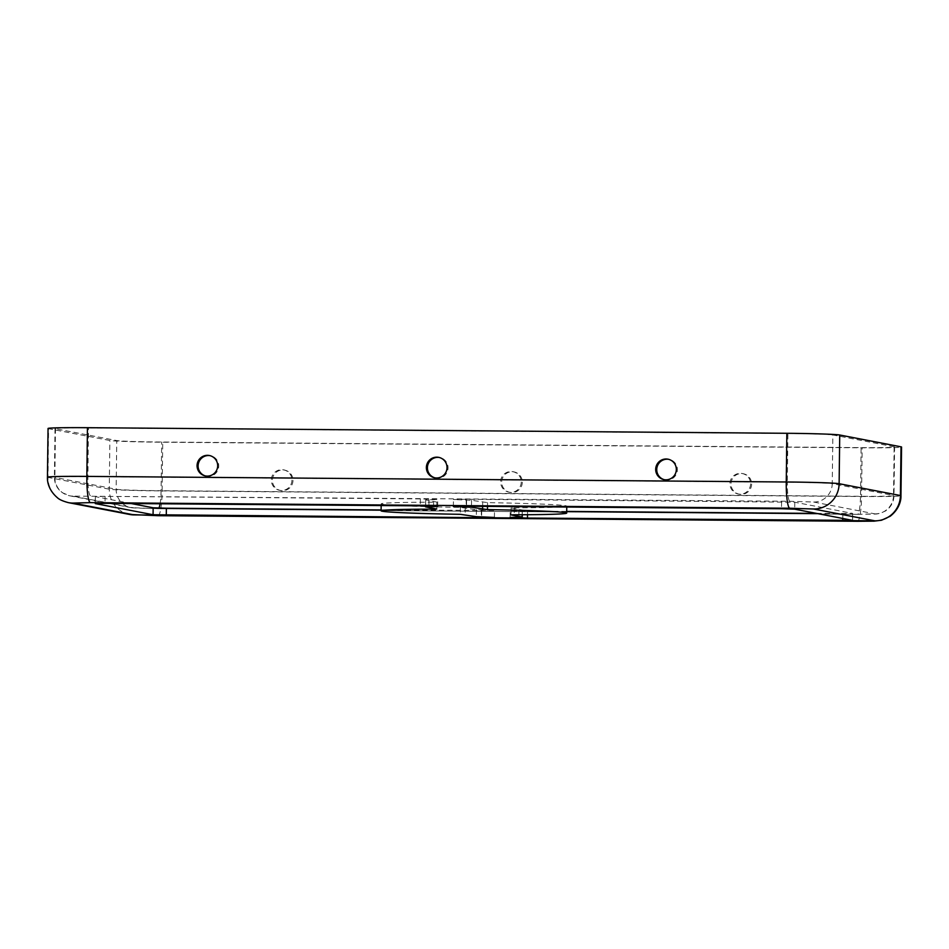 <?xml version="1.0" encoding="UTF-8"?>
<svg xmlns="http://www.w3.org/2000/svg" width="949" height="949" viewBox="0 0 949 949"><rect width="100%" height="100%" fill="white"/><g stroke="black" fill="none" stroke-linecap="round" stroke-linejoin="round"><path stroke-width="0.71" stroke-dasharray="4.75 3.56" d="M522.318 482.199A10.439 10.32 100.9 0 1 510.016 492.377A10.439 10.32 100.9 0 1 501.867 480.17A10.439 10.32 100.9 0 1 522.318 482.199M751.632 484.037A10.439 10.32 100.9 0 1 739.342 494.204A10.439 10.32 100.9 0 1 731.181 481.997A10.439 10.32 100.9 0 1 751.632 484.037M292.992 480.372A10.439 10.32 100.9 0 1 280.702 490.538A10.439 10.32 100.9 0 1 272.553 478.332A10.439 10.32 100.9 0 1 292.992 480.372M48.043 428.485A46.394 1.281 -179.3 0 0 48.577 428.675L109.87 440.502A46.394 1.281 -179.3 0 0 162.742 442.222L862.155 447.809A46.394 1.281 -179.3 0 0 901.55 447.026M832.842 434.95A39.443 1.091 -179.3 0 0 787.907 433.491L88.482 427.904A39.443 1.091 -179.3 0 0 55.006 428.568A39.443 1.091 -179.3 0 0 55.457 428.734L116.751 440.561A39.443 1.091 -179.3 0 0 161.686 442.02L861.111 447.608A39.443 1.091 -179.3 0 0 894.587 446.943A39.443 1.091 -179.3 0 0 894.136 446.777L832.842 434.95L832.249 483.646A39.443 1.091 -179.3 0 0 787.314 482.187L787.907 433.491M521.262 481.997A10.439 10.32 100.9 0 1 508.972 492.175A10.439 10.32 100.9 0 1 500.811 479.969A10.439 10.32 100.9 0 1 521.262 481.997M750.588 483.836A10.439 10.32 100.9 0 1 738.286 494.002A10.439 10.32 100.9 0 1 730.137 481.795A10.439 10.32 100.9 0 1 750.588 483.836M291.948 480.17A10.439 10.32 100.9 0 1 279.647 490.336A10.439 10.32 100.9 0 1 271.497 478.13A10.439 10.32 100.9 0 1 291.948 480.17M381.107 509.933L494.488 510.479L476.386 509.708L460.384 507.371A92.8 2.562 0.7 0 1 381.19 503.872A92.8 2.562 0.7 0 1 433.61 502.199L436.813 502.08L425.638 499.909L437.75 499.53L420.395 498.901L105.09 496.386L95.375 496.635L131.235 503.551M816.626 513.409L852.712 513.421L794.788 502.223L466.256 499.269L453.456 499.53L471.57 500.301L487.561 502.638A92.8 2.562 0.7 0 1 566.767 506.137A92.8 2.562 0.7 0 1 514.346 507.798L511.131 507.929L522.318 510.099L510.194 510.479L515.449 510.859L566.707 511.416M435.247 477.928A10.439 10.32 -79.1 0 0 447.869 469.755A10.439 10.32 -79.1 0 0 439.197 457.454M205.921 476.101A10.439 10.32 -79.1 0 0 218.555 467.916A10.439 10.32 -79.1 0 0 209.871 455.627M664.561 479.767A10.439 10.32 -79.1 0 0 677.195 471.582A10.439 10.32 -79.1 0 0 668.511 459.292M158.198 515.687A25.516 3.855 90.5 0 0 162.149 490.918L861.562 496.517L862.155 447.809M47.45 477.181A46.394 1.281 -179.3 0 0 47.984 477.383L109.277 489.198A46.394 1.281 -179.3 0 0 162.149 490.918L162.742 442.222M857.481 514.322L874.966 513.872L813.673 502.045L789.888 501.274L72.978 496.125L134.272 507.952L158.068 508.735L857.481 514.322A18.565 2.811 90.5 0 0 857.564 514.322A18.565 2.811 90.5 0 0 860.518 496.303A39.443 1.091 -179.3 0 0 893.994 495.639A39.443 1.091 -179.3 0 0 893.543 495.473L894.136 446.777M160.096 503.789A18.565 2.811 90.5 0 0 161.093 490.716L860.518 496.303L861.111 447.608M158.068 508.735A18.565 2.811 90.5 0 0 158.139 508.735A18.565 2.811 90.5 0 0 158.886 508.083M68.375 502.638A25.516 25.22 100.9 0 1 47.984 477.383L48.577 428.675M857.505 521.286A25.516 3.855 90.5 0 0 861.562 496.517A46.394 1.281 -179.3 0 0 900.957 495.722M72.978 496.125A18.565 18.339 100.9 0 1 54.864 477.43L116.158 489.257A39.443 1.091 -179.3 0 0 161.093 490.716L161.686 442.02M481.689 510.728L481.618 516.861M481.368 509.91L481.285 516.861M466.256 499.269L466.173 506.232M781.573 501.796L781.49 508.747M428.995 499.803L428.924 506.007M425.698 499.933L425.615 506.885M95.375 496.635L95.291 503.492M789.888 501.274A18.565 2.811 -89.5 0 1 787.314 482.187L87.889 476.6A39.443 1.091 -179.3 0 0 54.413 477.264A39.443 1.091 -179.3 0 0 54.864 477.43L55.457 428.734M813.673 502.045A18.565 18.339 -79.1 0 0 832.249 483.646L893.543 495.473A18.565 18.339 -79.1 0 1 874.966 513.872M794.788 502.223L794.704 509.174M129.669 514.465A25.516 25.22 100.9 0 1 109.277 489.198L109.87 440.502M465.271 507.561L465.188 514.524M460.384 507.371L460.301 514.322M514.346 507.798L514.263 514.761M487.561 502.638L487.513 506.398M90.463 495.686A18.565 2.811 -89.5 0 1 87.889 476.6L88.482 427.904M476.386 509.708L476.303 516.671M471.57 500.301L471.487 506.268M466.588 500.099L466.505 506.232M482.685 502.436L482.638 506.363M436.813 502.08L436.73 509.032M105.09 496.386L104.995 503.338M420.395 498.901L420.312 505.864M518.949 510.206L518.866 517.158M522.247 510.076L522.187 514.738M511.131 507.929L511.048 514.844M852.582 513.373L852.499 520.325M134.272 507.952A18.565 18.339 100.9 0 1 116.158 489.257L116.751 440.561M842.866 513.623L842.807 518.462M433.61 502.199L433.527 508.415M527.549 511.096L527.514 514.702M55.006 428.568L54.413 477.264C54.496 483.67 57.106 488.806 62.243 492.65L69.692 495.805L130.986 507.632L158.139 508.735L857.564 514.322L876.259 514.05L880.209 513.373L885.725 510.87C890.981 507.157 893.744 502.08 893.994 495.639L894.587 446.943M494.405 517.43L494.488 510.479M425.567 505.936L425.638 499.909M566.755 507.039L566.767 506.137M522.258 514.738L522.318 510.099M437.667 506.481L437.75 499.53M510.989 514.868L511.072 507.905M852.629 520.384L852.712 513.421M436.801 509.055L436.884 502.104M95.149 503.539L95.232 496.588M510.111 517.43L510.194 510.479M453.373 506.481L453.456 499.53M381.166 505.556L381.19 503.872M284.653 470.04L283.609 469.838M280.702 490.538L279.647 490.336M210.405 455.71L209.349 455.508M206.443 476.208L205.399 476.007M439.719 457.548L438.675 457.347M435.769 478.047L434.713 477.845M669.033 459.375L667.989 459.174M665.083 479.874L664.027 479.672M513.978 471.867L512.923 471.665M510.016 492.377L508.972 492.175M743.292 473.705L742.237 473.504M739.342 494.204L738.286 494.002"/><path stroke-width="1.42" d="M134.189 514.916L874.883 520.835A25.516 25.22 -79.1 0 0 900.423 495.532A46.394 1.281 -179.3 0 1 900.957 495.722L901.55 447.026A46.394 1.281 -179.3 0 0 901.016 446.825L839.723 434.998A46.394 1.281 -179.3 0 0 786.851 433.29L87.438 427.691A46.394 1.281 -179.3 0 0 48.043 428.485L47.45 477.181C47.213 480.348 47.853 489.577 57.403 497.727C59.206 499.518 62.859 501.155 68.375 502.638A25.516 25.22 100.9 0 0 72.895 503.089L134.189 514.916A25.516 25.22 100.9 0 1 129.669 514.465L68.375 502.638M481.606 517.691L494.405 517.43L476.303 516.671L460.301 514.322A92.8 2.562 0.7 0 1 381.095 510.823A92.8 2.562 0.7 0 1 433.527 509.162L436.73 509.032L425.555 506.861L437.667 506.481L420.312 505.864L104.995 503.338L95.28 503.587L153.074 514.738L481.606 517.691L481.618 516.861M781.49 508.747L466.173 506.232L453.373 506.481L471.475 507.252L487.478 509.589A92.8 2.562 0.7 0 1 566.683 513.089A92.8 2.562 0.7 0 1 514.263 514.761L511.048 514.892L522.235 517.063L510.111 517.43L527.466 518.059L852.629 520.384L794.704 509.174L781.49 508.747M131.235 503.551L153.157 507.786L166.383 508.213L381.107 509.933M439.197 457.454A10.439 10.32 -79.1 0 0 427.418 467.715A10.439 10.32 -79.1 0 0 435.247 477.928M209.871 455.627A10.439 10.32 -79.1 0 0 198.104 465.876A10.439 10.32 -79.1 0 0 205.921 476.101M668.511 459.292A10.439 10.32 -79.1 0 0 656.744 469.541A10.439 10.32 -79.1 0 0 664.561 479.767M566.707 511.416L816.626 513.409M426.374 467.513A10.439 10.32 -79.1 0 0 446.825 469.541A10.439 10.32 -79.1 0 0 438.675 457.347A10.439 10.32 -79.1 0 0 426.374 467.513M197.06 465.674A10.439 10.32 -79.1 0 0 217.499 467.715A10.439 10.32 -79.1 0 0 209.349 455.508A10.439 10.32 -79.1 0 0 197.06 465.674M655.688 469.34A10.439 10.32 -79.1 0 0 676.139 471.38A10.439 10.32 -79.1 0 0 667.989 459.174A10.439 10.32 -79.1 0 0 655.688 469.34M158.886 508.083A18.565 2.811 90.5 0 0 160.096 503.789M874.883 520.835L813.59 509.008L789.805 508.237L90.38 502.638A25.516 3.855 -89.5 0 1 86.845 476.398A46.394 1.281 -179.3 0 0 47.45 477.181M90.38 502.638L72.895 503.089M813.59 509.008A25.516 25.22 -79.1 0 0 839.13 483.705L900.423 495.532L901.016 446.825M428.924 506.007L428.912 506.754M153.157 507.786L153.074 514.738M857.398 521.274A25.516 3.855 90.5 0 0 857.505 521.286L158.092 515.698A25.516 3.855 90.5 0 0 158.198 515.687M157.985 515.687A25.516 3.855 90.5 0 0 158.092 515.698L129.669 514.465M487.513 506.398L487.478 509.589M839.723 434.998L839.13 483.705A46.394 1.281 -179.3 0 0 786.258 481.985L786.851 433.29M789.805 508.237A25.516 3.855 -89.5 0 1 786.258 481.985L86.845 476.398L87.438 427.691M471.487 506.268L471.475 507.252M466.505 506.232L466.505 507.063M482.638 506.363L482.59 509.399M522.187 514.738L522.164 517.027M842.807 518.462L842.783 520.574M433.527 508.415L433.527 509.162M166.383 508.213L166.289 515.165M527.514 514.702L527.466 518.059M425.555 506.861L425.567 505.936M566.683 513.089L566.755 507.039M522.235 517.063L522.258 514.738M900.957 495.722C901.135 499.02 900.162 508.427 890.162 516.268L881.538 520.23L874.029 521.155L857.505 521.286M381.095 510.823L381.166 505.556"/></g></svg>
